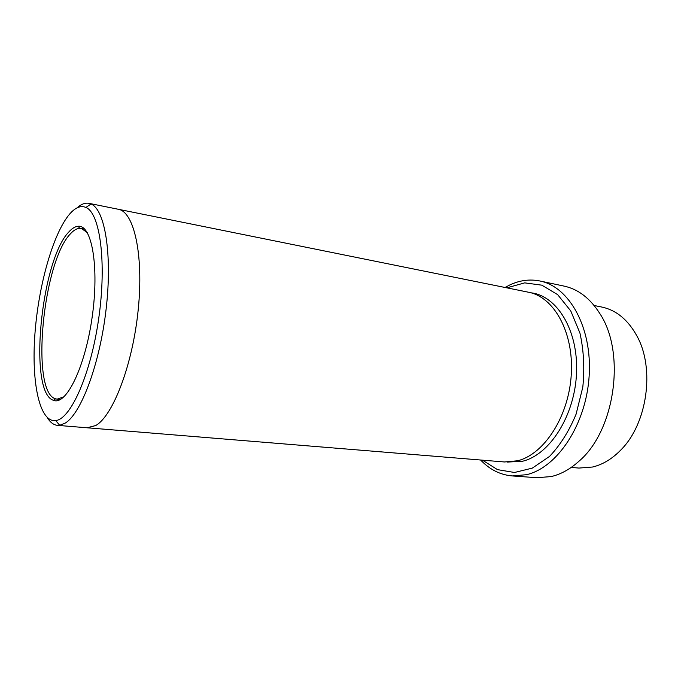 <?xml version="1.0" encoding="UTF-8"?>
<svg xmlns="http://www.w3.org/2000/svg" width="681" height="681" viewBox="0 0 681 681"><rect width="100%" height="100%" fill="white"/><g stroke="black" fill="none" stroke-linecap="round" stroke-linejoin="round"><path stroke-width="1.02" d="M482.463 460.169L497.488 469.626L514.504 472.486L532.329 468.111L549.541 456.415C560.259 445.127 569.103 431.064 576.075 414.218L582.808 387.131C584.707 368.2 583.745 350.179 579.931 333.06L570.772 310.953L557.645 294.635L541.821 285.169L524.702 282.87L506.851 287.842M594.138 305.497L601.749 307.037C616.356 310.136 628.129 319.874 637.075 336.261C655.054 368.727 647.282 423.608 621.004 449.8C612.236 458.858 602.745 464.604 592.538 467.021L578.952 468.068L571.214 467.438M68.798 231.991C40.792 260.661 28.023 393.184 53.561 400.343C66.159 405.748 85.142 367.331 92.173 317.031C99.383 266.756 91.807 224.577 78.196 226.271C75.157 226.475 72.024 228.382 68.798 231.991M69.53 214.192C52.905 233.813 38.383 286.105 34.901 334.252C31.309 382.381 39.489 422.697 55.731 420.577C70.807 419.113 90.939 373.929 98.788 317.967C106.772 262.032 99.988 213.034 85.908 207.441C80.741 205.253 75.285 207.501 69.53 214.192M480.624 460.024L481.297 460.714C490.201 469.822 500.526 474.895 512.274 475.934L526.422 474.708C557.135 467.83 586.179 424.561 589.15 376.031C592.368 327.501 569.137 286.565 539.871 280.981C529.716 278.955 519.688 280.283 509.78 284.973L505.047 287.476M539.871 280.981L564.081 286.105C578.203 289.153 590.112 298.295 599.808 313.532C626.086 352.818 615.045 430.843 578.893 461.292C570.108 469.2 560.897 474.282 551.269 476.555L536.96 477.721L512.274 475.934M47.261 417.606C50.207 422.39 53.629 424.978 57.536 425.361L59.698 425.302L65.376 423.012C81.311 413.282 99.92 363.535 106.142 308.936C112.476 254.319 104.934 209.476 91.024 204.002L88.964 203.338C85.108 202.632 81.099 204.164 76.944 207.935M118.009 209.212L118.307 209.271C133.978 211.672 143.836 254.703 138.209 309.685C132.727 364.641 113.02 415.878 95.706 425.54L87.066 427.779M87.372 427.813L95.706 425.548C113.02 415.887 132.727 364.641 138.217 309.685C143.844 254.703 133.978 211.663 118.307 209.271L528.541 292.234C553.917 296.873 573.887 332.285 571.291 374.295C568.907 416.304 544.213 454.287 517.645 460.773L504.51 461.973L57.536 425.361M87.27 232.596L81.32 228.416L79.651 228.297C76.655 228.484 73.574 230.331 70.407 233.855C42.818 261.827 30.33 391.95 55.51 398.802L57.144 399.151L64.023 396.785M531.001 292.813C557.058 295.758 578.458 330.481 576.535 373.035C574.832 415.563 549.822 454.661 522.727 461.199L507.039 462.101M118.307 209.271L88.964 203.338M84.572 229.029L81.32 228.416M60.447 399.466L57.144 399.151M480.999 460.05L481.297 460.714M505.421 287.552L505.889 286.999M79.651 228.297L78.196 226.271M55.51 398.802L53.561 400.343M55.731 420.577L59.698 425.302M85.908 207.441L91.024 204.002"/></g></svg>
